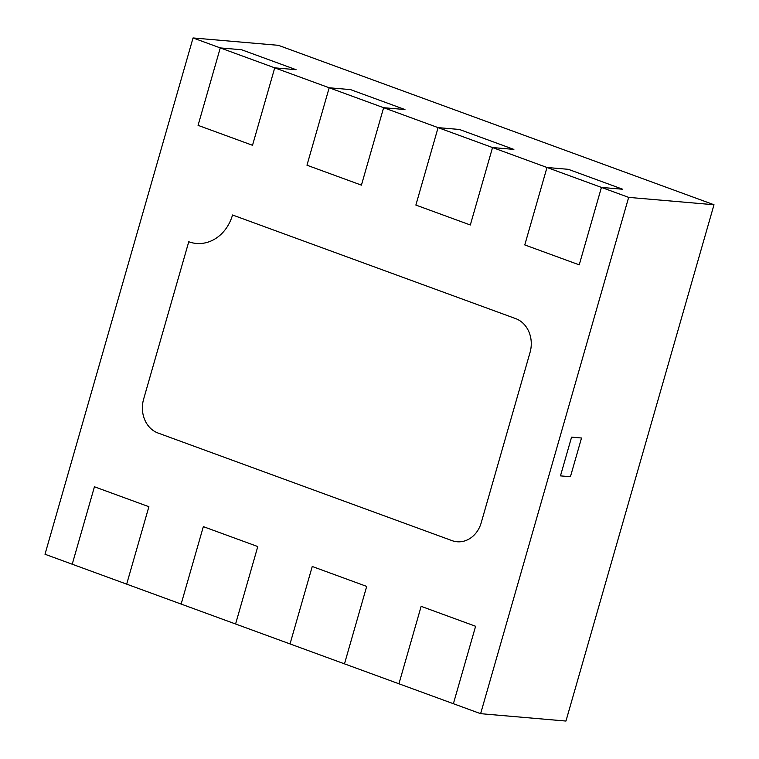 <?xml version="1.0" encoding="UTF-8"?>
<svg xmlns="http://www.w3.org/2000/svg" width="759" height="759" viewBox="0 0 759 759"><rect width="100%" height="100%" fill="white"/><g stroke="black" fill="none" stroke-linecap="round" stroke-linejoin="round"><path stroke-width="1.14" d="M622.769 189.257L601.432 187.407L579.231 264.853L524.773 244.929L546.983 167.483L601.432 187.407L579.231 264.853L524.773 244.929L546.983 167.483L492.534 147.55L470.324 224.996L415.875 205.072L438.085 127.626L492.534 147.55L470.324 224.996L415.875 205.072L438.085 127.626L383.627 107.702L361.426 185.139L306.968 165.215L329.178 87.769L383.627 107.702L361.426 185.139L306.968 165.215L329.178 87.769L220.271 47.912L198.071 125.358L252.519 145.292L274.73 67.845L296.057 69.686L274.73 67.845L252.519 145.292L198.071 125.358L220.271 47.912L193.052 37.95L278.382 45.322L714.001 204.75L628.661 197.378L601.432 187.407L622.769 189.257L568.32 169.323L546.983 167.483L568.32 169.323L622.769 189.257M404.964 109.543L383.627 107.702L404.964 109.543L350.516 89.609L329.178 87.769L350.516 89.609L404.964 109.543M241.609 49.752L220.271 47.912L241.609 49.752L296.057 69.686L241.609 49.752M560.465 475.874L571.565 437.146L581.527 438.009L571.565 437.146L560.465 475.874L570.417 476.728L581.527 438.009L570.417 476.728L560.465 475.874M157.986 433.009L452.022 540.626A27.049 22.969 -85.1 0 0 457.098 541.755A27.049 22.969 -85.1 0 0 481.206 522.78L530.057 352.404A27.049 22.969 -85.1 0 0 515.684 318.619L232.529 214.987A40.569 34.459 94.9 0 1 196.372 243.449A40.569 34.459 94.9 0 1 188.763 241.751L143.603 399.225A27.049 22.969 -85.1 0 0 157.986 433.009L452.022 540.626A27.049 22.969 -85.1 0 0 457.098 541.755A27.049 22.969 -85.1 0 0 481.206 522.78L530.057 352.404A27.049 22.969 -85.1 0 0 515.684 318.619L232.529 214.987A40.569 34.459 94.9 0 1 196.372 243.449A40.569 34.459 94.9 0 1 188.763 241.751L143.603 399.225A27.049 22.969 -85.1 0 0 157.986 433.009M193.052 37.95L44.999 554.25L72.228 564.222L94.439 486.775L148.887 506.699L126.677 584.145L72.228 564.222L94.439 486.775L148.887 506.699L126.677 584.145L181.135 604.069L203.336 526.632L257.785 546.556L235.584 624.002L257.785 546.556L203.336 526.632L181.135 604.069L290.033 643.926L312.243 566.48L366.692 586.413L344.482 663.859L366.692 586.413L312.243 566.48L290.033 643.926L398.94 683.783L421.141 606.337L475.599 626.27L453.389 703.716L475.599 626.27L421.141 606.337L398.94 683.783L480.618 713.678L565.948 721.05L714.001 204.75M513.871 149.4L492.534 147.55L513.871 149.4L459.413 129.466L438.085 127.626L459.413 129.466L513.871 149.4M480.618 713.678L628.661 197.378"/></g></svg>
